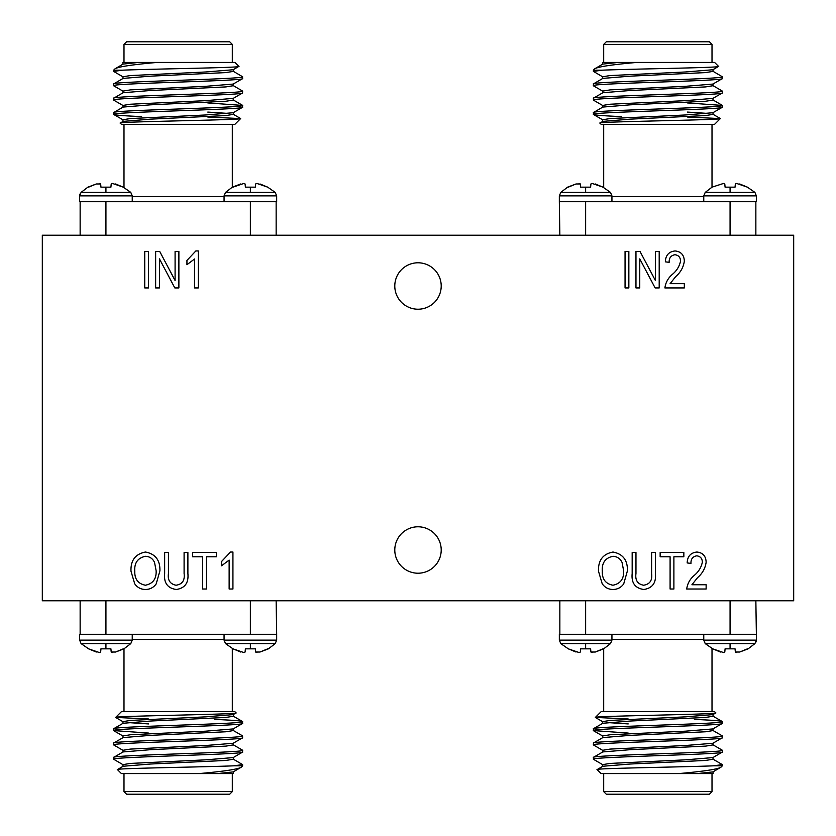 <?xml version="1.0" encoding="UTF-8"?>
<svg xmlns="http://www.w3.org/2000/svg" width="836" height="836" viewBox="0 0 836 836"><rect width="100%" height="100%" fill="white"/><g stroke="black" fill="none" stroke-linecap="round" stroke-linejoin="round"><path stroke-width="1.25" d="M611.942 201.695L611.942 195.875L559.336 195.875L559.336 201.716L756.371 201.716L756.371 195.875L754.918 192.395L705.218 192.395L712.042 187.149L723.485 183.46L724.802 183.972L725.084 187.149L735.053 187.149L735.335 183.972L736.652 183.46L747.384 187.149L739.714 183.972M611.942 195.875L610.489 192.395L560.789 192.395L567.613 187.149L576.004 183.972L568.323 187.149L576.004 183.972L580.372 183.972L579.066 183.46M595.284 183.972L602.955 187.149L592.222 183.46L590.906 183.972L590.624 187.149L580.654 187.149L580.372 183.972M703.766 634.305L703.766 640.125L756.371 640.125L756.371 634.284L559.336 634.284L559.336 640.125L560.789 643.605L610.489 643.605L603.665 648.851L595.284 652.028L602.955 648.851L595.284 652.028L590.906 652.028L592.222 652.54M576.004 652.028L568.323 648.851L579.066 652.54L580.372 652.028L580.654 648.851L590.624 648.851L590.906 652.028M703.766 640.125L705.218 643.605L754.918 643.605L748.095 648.851L739.714 652.028L747.384 648.851L739.714 652.028L735.335 652.028L736.652 652.54M720.423 652.028L712.753 648.851L723.485 652.54L724.802 652.028L725.084 648.851L735.053 648.851L735.335 652.028M224.058 634.305L224.058 640.125L276.664 640.125L276.664 634.284L79.629 634.284L79.629 640.125L81.082 643.605L130.782 643.605L123.958 648.851L115.577 652.028L123.247 648.851L115.577 652.028L111.198 652.028L112.515 652.54M96.286 652.028L88.616 648.851L99.348 652.54L100.665 652.028L100.947 648.851L110.916 648.851L111.198 652.028M224.058 640.125L225.511 643.605L275.211 643.605L268.387 648.851L259.996 652.028L267.677 648.851L259.996 652.028L255.628 652.028L256.934 652.54M240.716 652.028L233.045 648.851L243.778 652.54L245.094 652.028L245.376 648.851L255.346 648.851L255.628 652.028M100.665 183.972L96.286 183.972L87.905 187.149L81.082 192.395L105.932 192.395L105.932 187.149L100.947 187.149L100.665 183.972L99.348 183.46M240.716 183.972L232.335 187.149L225.511 192.395L250.361 192.395L250.361 187.149L245.376 187.149L245.094 183.972L243.778 183.46L233.045 187.149L240.716 183.972M96.286 183.972L88.616 187.149L96.286 183.972M132.234 201.695L132.234 195.875L130.782 192.395L105.932 192.395M132.234 195.875L79.629 195.875L79.629 201.716L276.664 201.716L276.664 195.875L275.211 192.395L250.361 192.395M687.505 102.932L722.335 105.42C726.275 107.802 589.432 110.195 593.382 112.578L593.487 114.49L602.808 119.882M713.024 98.251L713.024 100.048L705.636 101.24L630.271 104.824L602.808 107.071L593.382 112.578M722.335 105.42L722.22 107.332L712.899 112.724L685.436 114.971L610.071 118.555L602.683 119.747L602.683 121.533M722.335 107.207C726.275 109.589 589.432 111.993 593.382 114.375C593.926 115.086 603.237 115.828 621.305 116.591M636.823 62.428L618.494 62.428L602.808 64.079L594.73 68.813C597.97 66.765 611.994 64.633 636.823 62.428L714.592 62.428L718.563 66.399C723.109 67.695 631.149 68.949 602.338 70.172L593.382 70.172L593.382 71.384L602.808 76.902M602.338 70.172L593.382 71.384M712.899 71.248L722.335 76.766C726.275 79.148 589.432 81.541 593.382 83.924L593.487 85.836L602.808 91.228M713.024 69.597L713.024 71.384L705.636 72.586L630.271 76.16L602.808 78.406L593.382 83.924M722.335 76.766L722.22 78.668L712.899 84.07L685.436 86.317L610.071 89.891L602.683 91.093L602.683 92.88M722.335 78.553C726.275 80.935 589.432 83.328 593.382 85.711M712.899 85.575L722.335 91.093C726.275 93.475 589.432 95.868 593.382 98.251L593.487 100.163L602.808 105.555M713.024 83.924L713.024 85.711L705.636 86.913L630.271 90.497L602.808 92.733L593.382 98.251M722.335 91.093L722.22 93.005L712.899 98.397L685.436 100.644L610.071 104.228L602.683 105.42L602.683 107.207M722.335 92.88C726.275 95.262 589.432 97.655 593.382 100.048M712.011 62.428L712.011 44.381L603.697 44.381L603.697 62.428M594.73 68.813L593.382 70.172M718.563 66.399L712.899 69.743L685.436 71.98L610.071 75.564L602.683 76.766L602.683 78.553M603.697 124.334L603.697 187.17M712.011 124.334L712.011 187.17M599.914 123.132C595.368 121.565 723.349 120.05 720.329 118.587L714.592 124.334L601.115 124.334L599.955 123.049L602.808 121.398L630.271 119.151L705.636 115.567L713.024 114.375L713.024 112.578M603.697 44.381L606.278 41.8L709.44 41.8L712.011 44.381M756.371 195.875L703.766 195.875L703.766 201.695M628.202 733.067L593.382 730.58C589.432 728.198 726.275 725.805 722.335 723.422L722.22 721.51L712.899 716.118M602.683 737.749L602.683 735.952L610.071 734.76L685.436 731.176L712.899 728.929L722.335 723.422M593.382 730.58L593.487 728.668L602.808 723.276L630.271 721.029L705.636 717.445L713.024 716.253L713.024 714.466M593.382 728.793C589.432 726.411 726.275 724.007 722.335 721.625C721.782 720.914 712.471 720.172 694.402 719.409M678.884 773.572L697.224 773.572L712.899 771.921L720.977 767.187C717.737 769.235 703.713 771.367 678.884 773.572L601.115 773.572L597.144 769.601C592.599 768.305 684.559 767.051 713.369 765.828L722.335 765.828L722.335 764.616L712.899 759.098M713.369 765.828L722.335 764.616M602.808 764.752L593.382 759.234C589.432 756.852 726.275 754.459 722.335 752.076L722.22 750.164L712.899 744.771M602.683 766.403L602.683 764.616L610.071 763.414L685.436 759.84L712.899 757.594L722.335 752.076M593.382 759.234L593.487 757.332L602.808 751.93L630.271 749.683L705.636 746.109L713.024 744.907L713.024 743.12M593.382 757.447C589.432 755.065 726.275 752.672 722.335 750.289M602.808 750.425L593.382 744.907C589.432 742.525 726.275 740.132 722.335 737.749L722.22 735.837L712.899 730.445M602.683 752.076L602.683 750.289L610.071 749.087L685.436 745.503L712.899 743.267L722.335 737.749M593.382 744.907L593.487 742.995L602.808 737.603L630.271 735.356L705.636 731.772L713.024 730.58L713.024 728.793M593.382 743.12C589.432 740.738 726.275 738.345 722.335 735.952M603.697 773.572L603.697 791.619L712.011 791.619L712.011 773.572M720.977 767.187L722.335 765.828M597.144 769.601L602.808 766.257L630.271 764.02L705.636 760.436L713.024 759.234L713.024 757.447M712.011 711.666L712.011 648.83M603.697 711.666L603.697 648.83M715.794 712.868C720.35 714.435 592.358 715.95 595.378 717.413L601.115 711.666L714.592 711.666L715.762 712.951L712.899 714.602L685.436 716.849L610.071 720.433L602.683 721.625L602.683 723.422M712.011 791.619L709.44 794.2L606.278 794.2L603.697 791.619M559.336 640.125L611.942 640.125L611.942 634.305M148.494 733.067L113.665 730.58C109.725 728.198 246.568 725.805 242.618 723.422L242.513 721.51L233.192 716.118M122.976 737.749L122.976 735.952L130.364 734.76L205.729 731.176L233.192 728.929L242.618 723.422M113.665 730.58L113.78 728.668L123.101 723.276L150.564 721.029L225.929 717.445L233.317 716.253L233.317 714.466M113.665 728.793C109.725 726.411 246.568 724.007 242.618 721.625C242.074 720.914 232.763 720.172 214.695 719.409M199.177 773.572L217.506 773.572L233.192 771.921L241.27 767.187C238.03 769.235 224.006 771.367 199.177 773.572L121.408 773.572L117.437 769.601C112.891 768.305 204.851 767.051 233.662 765.828L242.618 765.828L242.618 764.616L233.192 759.098M233.662 765.828L242.618 764.616M123.101 764.752L113.665 759.234C109.725 756.852 246.568 754.459 242.618 752.076L242.513 750.164L233.192 744.771M122.976 766.403L122.976 764.616L130.364 763.414L205.729 759.84L233.192 757.594L242.618 752.076M113.665 759.234L113.78 757.332L123.101 751.93L150.564 749.683L225.929 746.109L233.317 744.907L233.317 743.12M113.665 757.447C109.725 755.065 246.568 752.672 242.618 750.289M123.101 750.425L113.665 744.907C109.725 742.525 246.568 740.132 242.618 737.749L242.513 735.837L233.192 730.445M122.976 752.076L122.976 750.289L130.364 749.087L205.729 745.503L233.192 743.267L242.618 737.749M113.665 744.907L113.78 742.995L123.101 737.603L150.564 735.356L225.929 731.772L233.317 730.58L233.317 728.793M113.665 743.12C109.725 740.738 246.568 738.345 242.618 735.952M123.989 773.572L123.989 791.619L232.303 791.619L232.303 773.572L219.607 773.572M241.27 767.187L242.618 765.828M117.437 769.601L123.101 766.257L150.564 764.02L225.929 760.436L233.317 759.234L233.317 757.447M232.303 711.666L232.303 648.83M123.989 711.666L123.989 648.83M236.086 712.868C240.632 714.435 112.651 715.95 115.671 717.413L121.408 711.666L234.885 711.666L236.045 712.951L233.192 714.602L205.729 716.849L130.364 720.433L122.976 721.625L122.976 723.422M232.303 791.619L229.722 794.2L126.56 794.2L123.989 791.619M79.629 634.284L79.629 640.125L132.234 640.125L132.234 634.305M394.791 550.004A23.209 23.209 0 0 0 418 573.214A23.209 23.209 0 0 0 441.209 550.004A23.209 23.209 0 0 0 418 526.784A23.209 23.209 0 0 0 394.791 550.004M394.791 285.996A23.209 23.209 0 0 0 418 309.215A23.209 23.209 0 0 0 441.209 285.996A23.209 23.209 0 0 0 418 262.786A23.209 23.209 0 0 0 394.791 285.996M276.664 195.875L224.058 195.875L224.058 201.695M126.56 41.8L229.722 41.8L232.303 44.381L123.989 44.381L126.56 41.8M120.206 123.132C115.65 121.565 243.642 120.05 240.622 118.587L234.885 124.334L121.408 124.334L120.238 123.049L123.101 121.398L150.564 119.151L225.929 115.567L233.317 114.375L233.317 112.578M123.989 124.334L123.989 187.17M232.303 124.334L232.303 187.17M122.976 78.553L122.976 76.766L130.364 75.564L205.729 71.98L233.192 69.743L238.856 66.399L234.885 62.428L157.116 62.428C132.287 64.633 118.263 66.765 115.023 68.813L123.101 64.079L138.776 62.428L122.85 62.428L122.976 64.226M115.023 68.813L113.665 70.172L113.78 71.509L123.101 76.902M238.856 66.399C243.401 67.695 151.441 68.949 122.631 70.172L113.665 70.172M232.303 62.428L232.303 44.381M123.989 62.428L123.989 44.381M207.798 102.932L242.618 105.42C246.568 107.802 109.725 110.195 113.665 112.578L113.78 114.49L123.101 119.882M233.317 98.251L233.317 100.048L225.929 101.24L150.564 104.824L123.101 107.071L113.665 112.578M242.618 105.42L242.513 107.332L233.192 112.724L205.729 114.971L130.364 118.555L122.976 119.747L122.976 121.533M242.618 107.207C246.568 109.589 109.725 111.993 113.665 114.375C114.218 115.086 123.529 115.828 141.597 116.591M122.631 70.172L113.665 71.384M233.192 71.248L242.618 76.766C246.568 79.148 109.725 81.541 113.665 83.924L113.78 85.836L123.101 91.228M233.317 69.597L233.317 71.384L225.929 72.586L150.564 76.16L123.101 78.406L113.665 83.924M242.618 76.766L242.513 78.668L233.192 84.07L205.729 86.317L130.364 89.891L122.976 91.093L122.976 92.88M242.618 78.553C246.568 80.935 109.725 83.328 113.665 85.711M233.192 85.575L242.618 91.093C246.568 93.475 109.725 95.868 113.665 98.251L113.78 100.163L123.101 105.555M233.317 83.924L233.317 85.711L225.929 86.913L150.564 90.497L123.101 92.733L113.665 98.251M242.618 91.093L242.513 93.005L233.192 98.397L205.729 100.644L130.364 104.228L122.976 105.42L122.976 107.207M242.618 92.88C246.568 95.262 109.725 97.655 113.665 100.048M134.69 583.758L130.991 571.239C130.552 560.381 135.38 553.975 145.474 552.032C155.371 553.923 160.188 560.183 159.916 570.8L156.196 583.904C153.531 587.562 149.957 589.422 145.454 589.485C140.897 589.411 137.313 587.499 134.69 583.758M206.377 589.014L202.584 589.014L202.584 556.776L192.635 556.776L192.635 552.502L216.336 552.502L216.336 556.776L206.377 556.776L206.377 589.014M628.85 287.929L625.056 287.929L625.056 251.417L628.85 251.417L628.85 287.929M159.436 287.929L155.642 287.929L155.642 251.417L159.686 251.417L175.09 280.52L175.09 251.417L178.883 251.417L178.883 287.929L174.818 287.929L159.436 258.867L159.436 287.929M602.202 583.758L598.503 571.239C598.064 560.381 602.892 553.975 612.987 552.032C622.883 553.923 627.7 560.183 627.428 570.8L623.708 583.904C621.043 587.562 617.47 589.422 612.966 589.485C608.409 589.411 604.825 587.499 602.202 583.758M673.889 589.014L670.096 589.014L670.096 556.776L660.147 556.776L660.147 552.502L683.848 552.502L683.848 556.776L673.889 556.776L673.889 589.014M148.536 287.929L144.743 287.929L144.743 251.417L148.536 251.417L148.536 287.929M793.688 600.77L793.688 235.229L42.312 235.229L42.312 600.77L793.688 600.77M691.915 584.751L706.138 584.751L706.138 589.014L686.701 589.014C687.443 583.632 689.93 579.118 694.183 575.461C698.52 571.897 701.237 567.477 702.344 562.189C702.24 558.438 700.38 556.316 696.754 555.825C692.71 556.557 690.787 559.075 690.964 563.412L687.171 562.931C687.401 556.389 690.64 552.753 696.89 552.032C702.846 552.659 705.929 556.065 706.138 562.262C705.26 568.355 702.397 573.486 697.548 577.655L691.915 584.751M651.61 573.538L651.61 552.502L655.403 552.502L655.403 573.517C656.302 582.838 652.446 588.168 643.835 589.485C635.12 588.283 631.232 582.953 632.173 573.517L632.173 552.502L635.966 552.502L635.966 573.538C635.047 580.163 637.575 584.061 643.553 585.221C649.802 584.322 652.488 580.424 651.61 573.538M232.93 552.032L232.93 589.014L229.137 589.014L229.137 560.089L221.55 565.784L221.55 561.51L230.475 552.032L232.93 552.032M198.32 250.946L198.32 287.929L194.527 287.929L194.527 259.003L186.94 264.698L186.94 260.424L195.864 250.946L198.32 250.946M639.759 287.929L635.966 287.929L635.966 251.417L640 251.417L655.403 280.52L655.403 251.417L659.196 251.417L659.196 287.929L655.131 287.929L639.759 258.867L639.759 287.929M184.098 573.538L184.098 552.502L187.891 552.502L187.891 573.517C188.79 582.838 184.934 588.168 176.323 589.485C167.608 588.283 163.72 582.953 164.65 573.517L164.65 552.502L168.444 552.502L168.444 573.538C167.534 580.163 170.063 584.061 176.03 585.221C182.29 584.322 184.975 580.424 184.098 573.538M670.096 283.665L684.329 283.665L684.329 287.929L664.881 287.929C665.634 282.547 668.121 278.033 672.363 274.375C676.711 270.812 679.428 266.391 680.535 261.104C680.431 257.352 678.571 255.231 674.934 254.74C670.9 255.461 668.978 257.99 669.155 262.326L665.362 261.846C665.592 255.304 668.831 251.667 675.08 250.946C681.037 251.573 684.12 254.98 684.329 261.177C683.451 267.269 680.588 272.4 675.739 276.57L670.096 283.665M157.116 62.428L138.776 62.428M276.152 201.716L276.152 235.229M245.052 201.716L250.361 201.716L250.361 235.229M105.932 235.229L105.932 201.716L111.23 201.716M80.141 235.229L80.141 201.758L80.141 235.229M240.622 118.587L207.798 117.019M207.798 112.076L229.001 113.477M259.996 183.972L267.677 187.149L256.934 183.46L255.628 183.972L255.346 187.149L250.361 187.149M275.211 192.395L267.677 187.149M115.577 183.972L123.247 187.149L112.515 183.46L111.198 183.972L110.916 187.149L105.932 187.149M130.782 192.395L123.247 187.149M276.152 600.77L276.664 634.284M250.361 600.77L250.361 634.284L245.063 634.284M225.511 643.605L233.045 648.851M111.24 634.284L105.932 634.284L105.932 600.77M81.082 643.605L88.616 648.851M233.317 771.774L233.432 773.572L217.506 773.572M115.671 717.413L148.494 718.981M148.494 723.924L127.291 722.523M80.141 634.284L80.141 600.77M755.859 600.77L756.371 634.284M730.068 600.77L730.068 634.284L724.77 634.284M705.218 643.605L712.753 648.851M590.947 634.284L585.639 634.284L585.639 600.77M560.789 643.605L568.323 648.851M713.024 771.774L713.15 773.572L697.224 773.572M595.378 717.413L628.202 718.981M628.202 723.924L606.999 722.523M559.848 634.284L559.848 600.77M559.848 235.229L559.336 201.716M585.639 235.229L585.639 201.716L590.937 201.716M610.489 192.395L602.955 187.149M724.76 201.716L730.068 201.716L730.068 235.229M754.918 192.395L747.384 187.149M602.683 64.226L602.568 62.428L618.494 62.428M720.329 118.587L687.505 117.019M687.505 112.076L708.709 113.477M755.859 201.716L755.859 235.229M613.018 556.295C605.285 557.873 601.711 562.879 602.296 571.302C602.056 579.16 605.598 583.8 612.934 585.221C620.479 583.695 624.053 578.846 623.635 570.685L622.047 562.429C620.249 558.584 617.24 556.536 613.018 556.295M145.506 556.295C137.773 557.873 134.199 562.879 134.784 571.302C134.544 579.16 138.086 583.8 145.422 585.221C152.967 583.695 156.541 578.846 156.123 570.685L154.535 562.429C152.737 558.584 149.728 556.536 145.506 556.295M730.068 192.395L730.068 187.149M585.639 192.395L585.639 187.149M585.639 643.605L585.639 648.851M730.068 643.605L730.068 648.851M105.932 643.605L105.932 648.851M250.361 643.605L250.361 648.851M611.942 196.544L703.766 196.544M703.766 639.456L611.942 639.456M224.058 639.456L132.234 639.456M132.234 196.544L224.058 196.544M242.513 105.294L233.192 99.902M240.59 118.513L233.192 114.229M224.058 195.875L225.511 192.395M80.005 193.994L79.629 195.875L81.082 192.395M276.664 640.125L275.211 643.605M132.234 640.125L130.782 643.605M113.78 730.706L123.101 736.098M115.702 717.487L123.101 721.771M754.918 643.605L756.371 640.125L755.995 642.006M611.942 640.125L610.489 643.605M593.487 730.706L602.808 736.098M595.41 717.487L602.808 721.771M559.336 195.875L560.789 192.395M703.766 195.875L705.218 192.395M722.22 105.294L712.899 99.902M720.298 118.513L712.899 114.229"/></g></svg>
